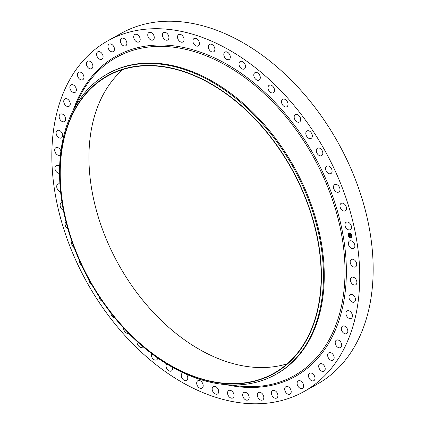 <?xml version="1.0" encoding="UTF-8"?>
<svg xmlns="http://www.w3.org/2000/svg" width="425" height="425" viewBox="0 0 425 425"><rect width="100%" height="100%" fill="white"/><g stroke="black" fill="none" stroke-linecap="round" stroke-linejoin="round"><path stroke-width="0.64" d="M348.537 242.282A4.255 2.879 60.8 0 1 349.547 241.002A4.255 2.879 60.8 0 1 353.473 242.351A4.255 2.879 60.8 0 1 354.7 247.143A4.255 2.879 60.8 0 1 353.696 248.428A4.255 2.879 60.8 0 1 349.764 247.074A4.255 2.879 60.8 0 1 348.537 242.282M287.252 363.789A170.276 115.255 60.8 0 1 177.124 334.321A170.276 115.255 60.8 0 1 122.868 69.525M148.41 350.365A170.276 115.255 60.8 0 1 62.342 201.158A170.276 115.255 60.8 0 1 107.658 76.027A170.276 115.255 60.8 0 1 232.99 98.993A170.276 115.255 60.8 0 1 319.053 248.2A170.276 115.255 60.8 0 1 273.743 373.331A170.276 115.255 60.8 0 1 148.41 350.365M233.07 98.754A170.6 115.478 60.8 0 1 314.351 322.129A170.6 115.478 60.8 0 1 148.325 350.604A170.6 115.478 60.8 0 1 67.044 127.229A170.6 115.478 60.8 0 1 233.07 98.754M234.281 97.097A172.231 116.583 60.8 0 1 321.337 248.019A172.231 116.583 60.8 0 1 275.501 374.59A172.231 116.583 60.8 0 1 148.723 351.358A172.231 116.583 60.8 0 1 61.673 200.435A172.231 116.583 60.8 0 1 107.509 73.865A172.231 116.583 60.8 0 1 234.281 97.097M107.509 73.865L108.301 73.424A172.231 116.583 60.8 0 1 235.073 96.656A172.231 116.583 60.8 0 1 322.129 247.578A172.231 116.583 60.8 0 1 276.293 374.149L275.501 374.59M107.796 40.827L121.21 33.331A200.94 136.011 60.8 0 1 269.115 60.435A200.94 136.011 60.8 0 1 370.68 236.512A200.94 136.011 60.8 0 1 317.204 384.173L303.79 391.669A200.94 136.011 60.8 0 1 155.885 364.565A200.94 136.011 60.8 0 1 54.32 188.488A200.94 136.011 60.8 0 1 107.796 40.827A200.94 136.011 60.8 0 1 255.701 67.931A200.94 136.011 60.8 0 1 357.26 244.003A200.94 136.011 60.8 0 1 303.79 391.669M225.107 58.013A4.255 2.879 60.8 0 1 224.99 52.068A4.255 2.879 60.8 0 1 229.022 53.545A4.255 2.879 60.8 0 1 229.139 59.495A4.255 2.879 60.8 0 1 225.107 58.013M61.981 137.456A4.255 2.879 60.8 0 1 61.45 137.891A4.255 2.879 60.8 0 1 57.12 136.011A4.255 2.879 60.8 0 1 56.769 130.895A4.255 2.879 60.8 0 1 57.301 130.464A4.255 2.879 60.8 0 1 61.625 132.345A4.255 2.879 60.8 0 1 61.981 137.456M325.592 168.922A4.255 2.879 60.8 0 1 326.761 166.148A4.255 2.879 60.8 0 1 330.098 166.892A4.255 2.879 60.8 0 1 332.084 170.808A4.255 2.879 60.8 0 1 330.91 173.575A4.255 2.879 60.8 0 1 327.579 172.837A4.255 2.879 60.8 0 1 325.592 168.922M350.482 260.419A4.255 2.879 60.8 0 1 351.358 259.447A4.255 2.879 60.8 0 1 355.428 260.971A4.255 2.879 60.8 0 1 356.389 265.907A4.255 2.879 60.8 0 1 355.507 266.873A4.255 2.879 60.8 0 1 351.443 265.354A4.255 2.879 60.8 0 1 350.482 260.419M60.462 154.78A4.255 2.879 60.8 0 1 60.026 155.114A4.255 2.879 60.8 0 1 55.824 153.414A4.255 2.879 60.8 0 1 55.154 148.367A4.255 2.879 60.8 0 1 55.877 147.688A4.255 2.879 60.8 0 1 60.918 151.008M350.837 278.067A4.255 2.879 60.8 0 1 351.56 277.382A4.255 2.879 60.8 0 1 355.757 279.082A4.255 2.879 60.8 0 1 356.432 284.123A4.255 2.879 60.8 0 1 355.709 284.808A4.255 2.879 60.8 0 1 351.507 283.108A4.255 2.879 60.8 0 1 350.837 278.067M136.887 41.921A4.255 2.879 60.8 0 1 133.864 38.218A4.255 2.879 60.8 0 1 134.868 34.473A4.255 2.879 60.8 0 1 136.993 34.452A4.255 2.879 60.8 0 1 140.016 38.154A4.255 2.879 60.8 0 1 139.018 41.9A4.255 2.879 60.8 0 1 136.887 41.921M349.605 295.035A4.255 2.879 60.8 0 1 350.136 294.605A4.255 2.879 60.8 0 1 354.461 296.485A4.255 2.879 60.8 0 1 354.817 301.601A4.255 2.879 60.8 0 1 354.285 302.032A4.255 2.879 60.8 0 1 349.961 300.151A4.255 2.879 60.8 0 1 349.605 295.035M74.986 92.416A4.255 2.879 60.8 0 1 70.523 89.866A4.255 2.879 60.8 0 1 71.039 84.894A4.255 2.879 60.8 0 1 71.241 84.793A4.255 2.879 60.8 0 1 75.703 87.348A4.255 2.879 60.8 0 1 75.188 92.321A4.255 2.879 60.8 0 1 74.986 92.416M346.8 311.148A4.255 2.879 60.8 0 1 347.113 310.93A4.255 2.879 60.8 0 1 351.555 312.997A4.255 2.879 60.8 0 1 351.571 318.139A4.255 2.879 60.8 0 1 351.263 318.357A4.255 2.879 60.8 0 1 346.816 316.285A4.255 2.879 60.8 0 1 346.8 311.148M123.919 45.937A4.255 2.879 60.8 0 1 120.615 42.319A4.255 2.879 60.8 0 1 121.555 38.367A4.255 2.879 60.8 0 1 123.34 38.223A4.255 2.879 60.8 0 1 126.645 41.841A4.255 2.879 60.8 0 1 125.704 45.794A4.255 2.879 60.8 0 1 123.919 45.937M342.449 326.214A4.255 2.879 60.8 0 1 342.513 326.177A4.255 2.879 60.8 0 1 347.076 328.435A4.255 2.879 60.8 0 1 346.731 333.561A4.255 2.879 60.8 0 1 346.662 333.604A4.255 2.879 60.8 0 1 342.104 331.341A4.255 2.879 60.8 0 1 342.449 326.214M150.615 39.817A4.255 2.879 60.8 0 1 147.879 36.067A4.255 2.879 60.8 0 1 148.931 32.528A4.255 2.879 60.8 0 1 151.401 32.667A4.255 2.879 60.8 0 1 154.137 36.417A4.255 2.879 60.8 0 1 153.08 39.955A4.255 2.879 60.8 0 1 150.615 39.817M336.6 340.08A4.255 2.879 60.8 0 1 341.062 342.63A4.255 2.879 60.8 0 1 340.547 347.602A4.255 2.879 60.8 0 1 340.345 347.698A4.255 2.879 60.8 0 1 335.877 345.148A4.255 2.879 60.8 0 1 336.398 340.175A4.255 2.879 60.8 0 1 336.6 340.08M254.586 77.855A4.255 2.879 60.8 0 1 254.968 72.638A4.255 2.879 60.8 0 1 259.5 74.848A4.255 2.879 60.8 0 1 259.117 80.065A4.255 2.879 60.8 0 1 254.586 77.855M329.317 352.585A4.255 2.879 60.8 0 1 333.593 355.433A4.255 2.879 60.8 0 1 332.972 360.203A4.255 2.879 60.8 0 1 332.483 360.395A4.255 2.879 60.8 0 1 328.206 357.553A4.255 2.879 60.8 0 1 328.822 352.777A4.255 2.879 60.8 0 1 329.317 352.585M305.952 134.544A4.255 2.879 60.8 0 1 306.993 130.953A4.255 2.879 60.8 0 1 312.184 134.789A4.255 2.879 60.8 0 1 311.142 138.38A4.255 2.879 60.8 0 1 305.952 134.544M320.678 363.598A4.255 2.879 60.8 0 1 324.743 366.701A4.255 2.879 60.8 0 1 324.031 371.269A4.255 2.879 60.8 0 1 323.234 371.514A4.255 2.879 60.8 0 1 319.175 368.417A4.255 2.879 60.8 0 1 319.882 363.842A4.255 2.879 60.8 0 1 320.678 363.598M339.995 205.365A4.255 2.879 60.8 0 1 341.158 203.373A4.255 2.879 60.8 0 1 344.797 204.409A4.255 2.879 60.8 0 1 346.465 208.813A4.255 2.879 60.8 0 1 345.307 210.8A4.255 2.879 60.8 0 1 341.668 209.769A4.255 2.879 60.8 0 1 339.995 205.365M310.787 372.996A4.255 2.879 60.8 0 1 314.612 376.311A4.255 2.879 60.8 0 1 313.815 380.678A4.255 2.879 60.8 0 1 312.699 380.933A4.255 2.879 60.8 0 1 308.874 377.618A4.255 2.879 60.8 0 1 309.671 373.251A4.255 2.879 60.8 0 1 310.787 372.996M194.788 45.093A4.255 2.879 60.8 0 1 194.087 38.51A4.255 2.879 60.8 0 1 197.535 39.355A4.255 2.879 60.8 0 1 198.236 45.937A4.255 2.879 60.8 0 1 194.788 45.093M299.742 380.678A4.255 2.879 60.8 0 1 303.312 384.163A4.255 2.879 60.8 0 1 302.441 388.322A4.255 2.879 60.8 0 1 300.996 388.546A4.255 2.879 60.8 0 1 297.42 385.061A4.255 2.879 60.8 0 1 298.292 380.896A4.255 2.879 60.8 0 1 299.742 380.678M316.375 151.38A4.255 2.879 60.8 0 1 317.502 148.197A4.255 2.879 60.8 0 1 322.772 152.447A4.255 2.879 60.8 0 1 321.651 155.624A4.255 2.879 60.8 0 1 316.375 151.38M287.667 386.559A4.255 2.879 60.8 0 1 290.971 390.171A4.255 2.879 60.8 0 1 290.031 394.129A4.255 2.879 60.8 0 1 288.246 394.272A4.255 2.879 60.8 0 1 284.941 390.655A4.255 2.879 60.8 0 1 285.882 386.702A4.255 2.879 60.8 0 1 287.667 386.559M64.786 121.348A4.255 2.879 60.8 0 1 64.472 121.566A4.255 2.879 60.8 0 1 60.026 119.499A4.255 2.879 60.8 0 1 60.01 114.357A4.255 2.879 60.8 0 1 60.323 114.139A4.255 2.879 60.8 0 1 64.77 116.206A4.255 2.879 60.8 0 1 64.786 121.348M274.693 390.57A4.255 2.879 60.8 0 1 277.722 394.272A4.255 2.879 60.8 0 1 276.717 398.023A4.255 2.879 60.8 0 1 274.592 398.044A4.255 2.879 60.8 0 1 271.57 394.342A4.255 2.879 60.8 0 1 272.568 390.596A4.255 2.879 60.8 0 1 274.693 390.57M164.942 39.647A4.255 2.879 60.8 0 1 162.504 35.891A4.255 2.879 60.8 0 1 163.598 32.56A4.255 2.879 60.8 0 1 166.403 32.895A4.255 2.879 60.8 0 1 168.847 36.651A4.255 2.879 60.8 0 1 167.748 39.987A4.255 2.879 60.8 0 1 164.942 39.647M260.971 392.673A4.255 2.879 60.8 0 1 263.707 396.424A4.255 2.879 60.8 0 1 262.65 399.967A4.255 2.879 60.8 0 1 260.185 399.829A4.255 2.879 60.8 0 1 257.449 396.079A4.255 2.879 60.8 0 1 258.501 392.541A4.255 2.879 60.8 0 1 260.971 392.673M100.799 59.5A4.255 2.879 60.8 0 1 96.974 56.185A4.255 2.879 60.8 0 1 97.766 51.818A4.255 2.879 60.8 0 1 98.882 51.563A4.255 2.879 60.8 0 1 102.712 54.878A4.255 2.879 60.8 0 1 101.915 59.245A4.255 2.879 60.8 0 1 100.799 59.5M246.638 392.849A4.255 2.879 60.8 0 1 249.082 396.605A4.255 2.879 60.8 0 1 247.988 399.936A4.255 2.879 60.8 0 1 245.183 399.601A4.255 2.879 60.8 0 1 242.739 395.84A4.255 2.879 60.8 0 1 243.838 392.509A4.255 2.879 60.8 0 1 246.638 392.849M90.902 68.898A4.255 2.879 60.8 0 1 86.843 65.795A4.255 2.879 60.8 0 1 87.55 61.227A4.255 2.879 60.8 0 1 88.347 60.977A4.255 2.879 60.8 0 1 92.411 64.079A4.255 2.879 60.8 0 1 91.699 68.653A4.255 2.879 60.8 0 1 90.902 68.898M231.859 391.085A4.255 2.879 60.8 0 1 234.01 394.809A4.255 2.879 60.8 0 1 232.879 397.938A4.255 2.879 60.8 0 1 229.75 397.364A4.255 2.879 60.8 0 1 227.598 393.635A4.255 2.879 60.8 0 1 228.73 390.511A4.255 2.879 60.8 0 1 231.859 391.085M59.542 173.278A4.255 2.879 60.8 0 1 55.856 171.1A4.255 2.879 60.8 0 1 55.192 166.589A4.255 2.879 60.8 0 1 56.073 165.617A4.255 2.879 60.8 0 1 59.638 166.579M216.798 387.403A4.255 2.879 60.8 0 1 217.499 393.986A4.255 2.879 60.8 0 1 214.051 393.141A4.255 2.879 60.8 0 1 213.35 386.559A4.255 2.879 60.8 0 1 216.798 387.403M240.035 67.118A4.255 2.879 60.8 0 1 240.178 61.524A4.255 2.879 60.8 0 1 244.476 63.357A4.255 2.879 60.8 0 1 244.327 68.951A4.255 2.879 60.8 0 1 240.035 67.118M201.615 381.847A4.255 2.879 60.8 0 1 202.013 388.126A4.255 2.879 60.8 0 1 198.262 386.978A4.255 2.879 60.8 0 1 197.864 380.699A4.255 2.879 60.8 0 1 201.615 381.847M281.934 103.743A4.255 2.879 60.8 0 1 282.705 99.323A4.255 2.879 60.8 0 1 287.629 102.324A4.255 2.879 60.8 0 1 286.854 106.749A4.255 2.879 60.8 0 1 281.934 103.743M186.235 374.197A4.255 2.879 60.8 0 1 186.474 374.478A4.255 2.879 60.8 0 1 186.591 380.428A4.255 2.879 60.8 0 1 182.559 378.951A4.255 2.879 60.8 0 1 182.442 373.001A4.255 2.879 60.8 0 1 183.095 372.773M69.137 106.282A4.255 2.879 60.8 0 1 69.068 106.319A4.255 2.879 60.8 0 1 64.51 104.061A4.255 2.879 60.8 0 1 64.855 98.935A4.255 2.879 60.8 0 1 64.919 98.892A4.255 2.879 60.8 0 1 69.482 101.15A4.255 2.879 60.8 0 1 69.137 106.282M172.423 367.29A4.255 2.879 60.8 0 1 171.403 370.972A4.255 2.879 60.8 0 1 167.11 369.139A4.255 2.879 60.8 0 1 166.743 363.954M60.568 191.712A4.255 2.879 60.8 0 1 56.881 185.353A4.255 2.879 60.8 0 1 57.89 184.067A4.255 2.879 60.8 0 1 59.92 184.004M157.749 358.062A4.255 2.879 60.8 0 1 156.613 359.858A4.255 2.879 60.8 0 1 152.086 357.648A4.255 2.879 60.8 0 1 151.528 353.526M179.722 41.411A4.255 2.879 60.8 0 1 177.57 37.687A4.255 2.879 60.8 0 1 178.707 34.558A4.255 2.879 60.8 0 1 181.836 35.132A4.255 2.879 60.8 0 1 183.988 38.861A4.255 2.879 60.8 0 1 182.856 41.985A4.255 2.879 60.8 0 1 179.722 41.411M143.002 346.678A4.255 2.879 60.8 0 1 142.386 347.214A4.255 2.879 60.8 0 1 137.647 344.611A4.255 2.879 60.8 0 1 137.121 341.493M333.492 186.984A4.255 2.879 60.8 0 1 334.677 184.609A4.255 2.879 60.8 0 1 338.167 185.491A4.255 2.879 60.8 0 1 340.011 189.662A4.255 2.879 60.8 0 1 338.826 192.036A4.255 2.879 60.8 0 1 335.341 191.154A4.255 2.879 60.8 0 1 333.492 186.984M128.626 333.29A4.255 2.879 60.8 0 1 123.957 330.167A4.255 2.879 60.8 0 1 123.547 327.957M268.605 90.105A4.255 2.879 60.8 0 1 269.195 85.282A4.255 2.879 60.8 0 1 273.939 87.885A4.255 2.879 60.8 0 1 273.344 92.708A4.255 2.879 60.8 0 1 268.605 90.105M115 318.144A4.255 2.879 60.8 0 1 111.159 314.479A4.255 2.879 60.8 0 1 110.898 313.028M345.031 223.869A4.255 2.879 60.8 0 1 346.131 222.243A4.255 2.879 60.8 0 1 349.918 223.428A4.255 2.879 60.8 0 1 351.385 228.044A4.255 2.879 60.8 0 1 350.28 229.67A4.255 2.879 60.8 0 1 346.492 228.48A4.255 2.879 60.8 0 1 345.031 223.869M102.489 301.575A4.255 2.879 60.8 0 1 99.402 297.707A4.255 2.879 60.8 0 1 99.264 296.793M294.429 118.607A4.255 2.879 60.8 0 1 295.354 114.601A4.255 2.879 60.8 0 1 300.422 118.017A4.255 2.879 60.8 0 1 299.503 122.028A4.255 2.879 60.8 0 1 294.429 118.607M91.402 284.033A4.255 2.879 60.8 0 1 88.809 280.048A4.255 2.879 60.8 0 1 88.751 279.321M111.844 51.818A4.255 2.879 60.8 0 1 108.269 48.333A4.255 2.879 60.8 0 1 109.14 44.168A4.255 2.879 60.8 0 1 110.59 43.95A4.255 2.879 60.8 0 1 114.166 47.435A4.255 2.879 60.8 0 1 113.289 51.595A4.255 2.879 60.8 0 1 111.844 51.818M81.924 265.944A4.255 2.879 60.8 0 1 79.502 261.688A4.255 2.879 60.8 0 1 79.533 260.743M82.269 79.911A4.255 2.879 60.8 0 1 77.993 77.063A4.255 2.879 60.8 0 1 78.609 72.293A4.255 2.879 60.8 0 1 79.098 72.096A4.255 2.879 60.8 0 1 83.374 74.943A4.255 2.879 60.8 0 1 82.758 79.719A4.255 2.879 60.8 0 1 82.269 79.911M74.088 247.541A4.255 2.879 60.8 0 1 71.575 242.829A4.255 2.879 60.8 0 1 71.873 241.437M63.378 210.295A4.255 2.879 60.8 0 1 60.201 204.452A4.255 2.879 60.8 0 1 61.306 202.826A4.255 2.879 60.8 0 1 62.002 202.592M67.899 228.953A4.255 2.879 60.8 0 1 65.115 223.683A4.255 2.879 60.8 0 1 65.992 221.887M209.971 50.644A4.255 2.879 60.8 0 1 209.573 44.365A4.255 2.879 60.8 0 1 213.318 45.512A4.255 2.879 60.8 0 1 213.722 51.792A4.255 2.879 60.8 0 1 209.971 50.644M350.551 237.782A2.608 1.764 60.8 0 1 348.314 235.673A2.608 1.764 60.8 0 1 348.84 233.081A2.608 1.764 60.8 0 1 349.669 232.937A2.608 1.764 60.8 0 1 351.905 235.052A2.608 1.764 60.8 0 1 351.385 237.639A2.608 1.764 60.8 0 1 350.551 237.782M348.861 233.07A2.608 1.764 -119.2 0 0 348.373 235.663A2.608 1.764 -119.2 0 0 350.604 237.756A2.608 1.764 -119.2 0 0 351.406 237.623M351.14 237.139A2.056 1.392 -119.2 0 0 351.162 237.129A2.056 1.392 -119.2 0 0 351.576 235.089A2.056 1.392 -119.2 0 0 349.812 233.426A2.056 1.392 -119.2 0 0 349.159 233.538A2.056 1.392 -119.2 0 0 349.132 233.553M348.468 235.248L348.319 234.982M349.817 233.314L349.669 233.049M348.697 233.787L348.548 233.522M351.953 235.71L351.804 235.445M351.162 234.111L351.013 233.846M350.604 237.644L350.476 237.378M351.719 237.171L351.571 236.906M349.764 233.452A2.056 1.392 60.8 0 1 351.523 235.115A2.056 1.392 60.8 0 1 351.114 237.155A2.056 1.392 60.8 0 1 350.455 237.267A2.056 1.392 60.8 0 1 348.697 235.604A2.056 1.392 60.8 0 1 349.106 233.564A2.056 1.392 60.8 0 1 349.764 233.452M349.525 235.28L349.701 235.817L350.694 235.838L350.784 236.321L349.743 236.04L349.764 236.55L349.525 235.28M349.839 236.512L349.589 235.328M349.568 235.222L349.844 235.434L349.568 235.222M349.738 235.572L350.742 235.721L350.843 236.263L350.731 235.774L349.733 235.535M349.509 235.184L349.308 234.085L349.515 234.839L349.913 234.892L349.531 234.377L349.568 234.759L350.051 234.499L349.987 234.903L350.503 234.839L350.598 235.36L349.509 235.184M350.455 235.168L350.115 235.089M349.371 234.138L349.552 235.121M349.345 234.01L349.642 234.239L349.334 234.032M349.711 234.382L350.078 234.43L349.711 234.382M350.003 234.605L350.556 234.706L350.652 235.344L350.545 234.765L350.003 234.605M349.594 235.057L349.961 235.137M349.78 234.467L349.897 234.802M349.743 236.04L350.763 236.204M348.341 234.982L348.442 235.269L348.288 234.993M349.69 233.049L349.791 233.336L349.69 233.049M348.574 233.522L348.627 233.814L348.521 233.527M351.826 235.445L351.932 235.732L351.826 235.445M351.039 233.846L351.14 234.133L351.039 233.846M351.65 237.203L351.544 236.916L351.65 237.203M75.103 106.802L77.01 102.446A182.309 123.404 60.8 0 1 250.607 81.94A182.309 123.404 60.8 0 1 344.781 280.548A182.309 123.404 60.8 0 1 235.174 385.576L230.462 384.917M73.153 110.41A183.478 124.196 60.8 0 1 251.361 80.814A183.478 124.196 60.8 0 1 345.78 286.089A183.478 124.196 60.8 0 1 226.371 384.683"/></g></svg>
